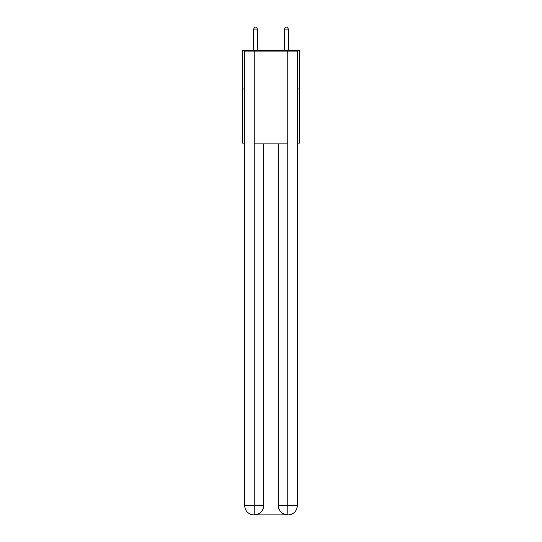<?xml version="1.0" encoding="UTF-8"?>
<svg xmlns="http://www.w3.org/2000/svg" width="542" height="542" viewBox="0 0 542 542"><rect width="100%" height="100%" fill="white"/><g stroke="black" fill="none" stroke-linecap="round" stroke-linejoin="round"><path stroke-width="0.81" d="M244.72 88.969L242.396 88.969L242.396 50.318L299.604 50.318L299.604 143.081L297.28 143.081M242.396 88.969L242.396 143.081L244.72 143.081M299.604 88.969L297.28 88.969M253.995 514.9A9.275 9.275 0 0 1 244.72 505.625L263.656 505.625L263.656 143.854L263.656 505.625A9.275 9.275 0 0 1 254.381 514.9L253.995 514.9A9.275 9.275 0 0 1 244.72 505.625L244.72 51.097L254.225 51.097L254.225 143.854L287.775 143.854L287.775 51.097L254.225 51.097M287.775 51.097L297.28 51.097L297.28 505.625A9.275 9.275 0 0 1 288.005 514.9L287.619 514.9A9.275 9.275 0 0 1 278.344 505.625L278.344 143.854L278.344 505.625C278.818 511.092 281.908 514.182 287.619 514.9L254.381 514.9C260.119 514.297 263.209 511.208 263.656 505.625M278.344 505.625L287.775 505.625L287.849 514.9M254.225 143.854L254.225 514.9M257.47 50.318L257.47 29.112L253.609 29.112L253.609 50.318M253.609 29.112L254.767 27.1L256.312 27.1L257.47 29.112M288.391 50.318L288.391 29.112L284.53 29.112L284.53 50.318M284.53 29.112L285.688 27.1L287.233 27.1L288.391 29.112M287.775 143.854L287.775 505.625L297.28 505.625"/></g></svg>

